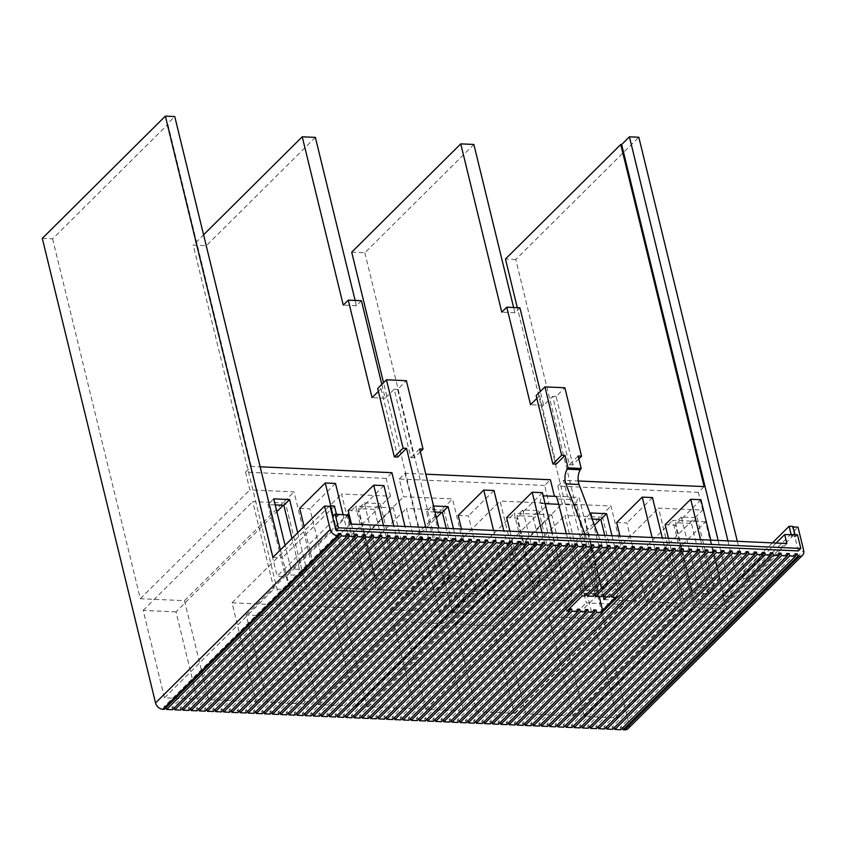 <?xml version="1.0" encoding="UTF-8"?>
<svg xmlns="http://www.w3.org/2000/svg" width="846" height="846" viewBox="0 0 846 846"><rect width="100%" height="100%" fill="white"/><g stroke="black" fill="none" stroke-linecap="round" stroke-linejoin="round"><path stroke-width="0.63" stroke-dasharray="4.23 3.17" d="M794.986 553.823L620.298 727.37L622.561 727.465L795.452 555.716M620.298 727.37L620.869 729.707M42.3 238.382L52.6 238.836L167.889 124.309L166.99 124.267L174.752 116.547M627.986 728.681A6.895 5.139 45.2 0 0 629.012 724.06L515.764 259.489L638.825 137.242M515.764 259.489L505.464 259.035M315.368 137.39L206.35 245.7L193.216 245.107L203.579 234.807M393.316 507.854L355.722 506.172L377.03 593.585L414.625 595.256L393.316 507.854L283.791 616.66L246.197 614.979L267.505 702.392L305.099 704.062L283.791 616.66M374.408 509.324L358.556 508.615L375.656 578.727L391.497 579.436L374.408 509.324L380.171 503.592L397.271 573.704L391.497 579.436M351.714 252.182L364.848 252.764L473.876 144.454M727.92 540.88L736.993 578.061L746.384 578.484L737.321 541.303M272.92 557.366L282.321 557.789L280.407 549.942M593.755 609.892L481.723 721.183L483.986 721.289L594.22 611.785M601.908 610.252L489.876 721.553L492.139 721.649L602.373 612.144M617.231 597.382L665.03 549.9M338.506 533.466L163.817 707.013L166.08 707.119L338.971 535.359M585.601 609.532L473.57 720.824L475.843 720.929L586.067 611.425M481.723 721.183L482.294 723.52M577.458 609.162L465.427 720.464L467.69 720.559L577.913 611.055M473.57 720.824L474.141 723.161M569.305 608.803L457.274 720.094L459.537 720.2L569.76 610.696M465.427 720.464L465.987 722.801M656.877 549.54L611.415 595.246M609.617 597.043L609.046 594.706L656.411 547.648M611.309 594.801L609.046 594.706M457.274 720.094L457.845 722.431M623.809 546.188L449.12 719.735L451.383 719.83L624.274 548.081M449.12 719.735L449.691 722.072M615.655 545.829L440.967 719.375L443.23 719.47L616.121 547.722M440.967 719.375L441.538 721.712M607.502 545.469L432.814 719.005L435.077 719.111L607.967 547.362M432.814 719.005L433.385 721.342M599.349 545.099L424.671 718.645L426.934 718.74L599.814 546.992M424.671 718.645L425.231 720.982M591.206 544.739L416.518 718.275L418.781 718.381L591.661 546.632M416.518 718.275L417.089 720.612M583.053 544.369L408.364 717.916L410.627 718.021L583.507 546.262M408.364 717.916L408.935 720.253M574.899 544.01L400.211 717.556L402.474 717.651L575.365 545.903M400.211 717.556L400.782 719.893M566.746 543.65L392.058 717.186L394.321 717.292L567.211 545.543M392.058 717.186L392.629 719.523M558.593 543.28L383.904 716.826L386.178 716.932L559.058 545.173M383.904 716.826L384.475 719.163M550.45 542.921L375.761 716.467L378.025 716.562L550.905 544.813M375.761 716.467L376.322 718.804M542.297 542.561L367.608 716.097L369.871 716.202L542.751 544.454M367.608 716.097L368.179 718.434M534.143 542.191L359.455 715.737L361.718 715.832L534.598 544.084M359.455 715.737L360.026 718.074M525.99 541.831L351.302 715.378L353.565 715.473L526.455 543.724M351.302 715.378L351.873 717.715M517.837 541.472L343.148 715.007L345.411 715.113L518.302 543.354M343.148 715.007L343.719 717.345M509.683 541.102L334.995 714.648L337.268 714.743L510.149 542.995M334.995 714.648L335.566 716.985M501.541 540.742L326.852 714.278L329.115 714.384L501.995 542.635M326.852 714.278L327.423 716.615M493.387 540.372L318.699 713.918L320.962 714.024L493.842 542.265M318.699 713.918L319.27 716.255M485.234 540.012L310.545 713.559L312.809 713.654L485.699 541.905M310.545 713.559L311.117 715.896M477.081 539.653L302.392 713.189L304.655 713.294L477.546 541.546M302.392 713.189L302.963 715.526M468.927 539.283L294.239 712.829L296.502 712.935L469.393 541.176M294.239 712.829L294.81 715.166M460.774 538.923L286.096 712.469L288.359 712.565L461.239 540.816M286.096 712.469L286.657 714.807M452.631 538.564L277.943 712.099L280.206 712.205L453.086 540.457M277.943 712.099L278.514 714.436M444.478 538.193L269.789 711.74L272.052 711.835L444.933 540.086M269.789 711.74L270.36 714.077M436.325 537.834L261.636 711.38L263.899 711.475L436.79 539.727M261.636 711.38L262.207 713.717M428.171 537.474L253.483 711.01L255.746 711.116L428.636 539.357M253.483 711.01L254.054 713.347M420.018 537.104L245.329 710.651L247.603 710.746L420.483 538.997M245.329 710.651L245.9 712.988M411.875 536.745L237.187 710.28L239.45 710.386L412.33 538.638M237.187 710.28L237.747 712.618M403.722 536.375L229.033 709.921L231.296 710.027L404.177 538.268M229.033 709.921L229.604 712.258M395.568 536.015L220.88 709.561L223.143 709.657L396.023 537.908M220.88 709.561L221.451 711.898M387.415 535.655L212.727 709.191L214.99 709.297L387.88 537.548M212.727 709.191L213.298 711.528M379.262 535.285L204.573 708.832L206.836 708.927L379.727 537.178M204.573 708.832L205.144 711.169M371.108 534.926L196.42 708.472L198.694 708.567L371.574 536.819M196.42 708.472L196.991 710.809M362.966 534.566L188.277 708.102L190.54 708.208L363.42 536.459M188.277 708.102L188.848 710.439M354.812 534.196L180.124 707.742L182.387 707.838L355.267 536.089M180.124 707.742L180.695 710.08M346.659 533.837L171.971 707.372L174.234 707.478L347.124 535.73M171.971 707.372L172.542 709.709M163.817 707.013L164.388 709.35M578.844 458.839L572.774 464.866L556.108 396.478L564.874 387.764M536.872 398.434L539.579 395.748L536.174 395.59M539.579 395.748L556.245 464.126M606.751 596.916L616.068 587.663L617.876 595.098L615.645 597.308M602.955 595.193L579.119 497.427L567.571 496.909L563.531 480.327L578.23 480.983M599.243 596.578L576.951 505.115A5.298 2.75 92.6 0 1 579.119 497.427M506.638 517.604L516.874 518.059L536.015 596.589L567.803 598.006L579.838 586.045L582.217 595.817M566.926 611.002L540.721 503.497A5.298 2.75 92.6 0 1 542.889 495.809L567.803 598.006M555.008 496.242L568.142 496.824A5.298 2.75 -87.4 0 1 570.384 499.5L595.002 593.649L597.974 590.688L584.85 590.096L581.868 593.057L566.344 533.678M595.002 593.649L581.868 593.057M568.142 496.824A5.298 2.75 -87.4 0 0 567.571 496.909M617.77 597.403L617.199 595.066L617.876 595.098M601.464 596.673L600.893 594.336L603.261 594.886M593.31 596.314L592.739 593.977L595.119 594.527M585.157 595.954L584.586 593.617L586.965 594.156M579.838 586.045L616.068 587.663M597.974 590.688L594.801 567.402A5.298 2.75 92.6 0 1 596.324 561.088L583.201 560.496A5.298 2.75 92.6 0 0 581.667 566.809L584.85 590.096M598.196 535.095L604.827 552.65L591.692 552.057L583.201 560.496M604.827 552.65L596.324 561.088M585.062 534.513L591.692 552.057M420.335 451.775L414.276 457.802L397.599 389.414L406.376 380.7M414.276 457.802L410.881 457.644L394.204 389.266L385.184 398.223L381.821 384.412M397.599 389.414L394.204 389.266M419.648 448.93L410.881 457.644M425.792 527.407L437.393 575.016L450.527 575.597L438.926 527.999M361.411 300.721L356.399 305.702L355.119 300.446M356.399 305.702L343.265 305.12M385.184 398.223L372.05 397.641M378.374 391.37L381.07 388.674L377.676 388.526M397.271 573.704L381.419 572.996L375.656 578.727M381.419 572.996L364.33 502.884L358.556 508.615M364.33 502.884L380.171 503.592M611.975 535.708L623.692 583.803L617.929 589.525L604.731 535.391M623.692 583.803L607.84 583.095L602.077 588.827L617.929 589.525M590.751 512.983L584.988 518.714L602.077 588.827M607.84 583.095L592.422 519.825M592.232 519.032L584.988 518.714M538.68 510.667L555.769 580.779L539.917 580.07L522.828 509.958L538.68 510.667L532.906 516.388L517.065 515.679L534.154 585.792L550.006 586.5L532.906 516.388M555.769 580.779L550.006 586.5M539.917 580.07L534.154 585.792M522.828 509.958L517.065 515.679M453.467 528.644L465.194 576.739L459.431 582.46L446.233 528.327M465.194 576.739L449.342 576.031L443.579 581.752L459.431 582.46M449.342 576.031L432.253 505.919L426.49 511.64L443.579 581.752M435.024 512.02L426.49 511.64M432.253 505.919L433.554 505.971M697.178 517.731L714.267 587.843L698.415 587.135L681.326 517.022L697.178 517.731L691.415 523.452L675.563 522.743L692.652 592.856L708.504 593.564L691.415 523.452M714.267 587.843L708.504 593.564M698.415 587.135L692.652 592.856M681.326 517.022L675.563 522.743M297.697 532.758L306.696 569.665L300.933 575.396L291.933 538.49M306.696 569.665L290.844 568.967L285.081 574.688L300.933 575.396M273.755 498.854L267.992 504.576L285.081 574.688M290.844 568.967L285.07 545.3M275.225 504.903L267.992 504.576M705.564 521.771L672.729 520.311L694.037 607.714L726.862 609.183L705.564 521.771L596.039 630.577L563.203 629.117L584.512 716.52L617.347 717.99L596.039 630.577M617.347 717.99L726.862 609.183M584.512 716.52L694.037 607.714M563.203 629.117L672.729 520.311M602.532 517.181L564.948 515.51L586.257 602.912L623.84 604.583L602.532 517.181L600.311 519.391M493.007 625.987L455.423 624.316L476.732 711.719L514.315 713.39L493.007 625.987L594.452 525.207M514.315 713.39L623.84 604.583M476.732 711.719L586.257 602.912M455.423 624.316L564.948 515.51M551.814 514.918L514.231 513.247L535.539 600.649L573.123 602.331L551.814 514.918L442.289 623.724L404.705 622.053L426.014 709.456L463.597 711.137L442.289 623.724M463.597 711.137L573.123 602.331M426.014 709.456L535.539 600.649M404.705 622.053L514.231 513.247M444.034 510.117L406.45 508.435L427.759 595.848L465.342 597.519L444.034 510.117L441.802 512.327M334.508 618.923L296.925 617.242L318.233 704.655L355.817 706.325L334.508 618.923L436.409 517.689M355.817 706.325L465.342 597.519M318.233 704.655L427.759 595.848M296.925 617.242L406.45 508.435M305.099 704.062L414.625 595.256M267.505 702.392L377.03 593.585M246.197 614.979L355.722 506.172M285.536 503.053L252.7 501.583L274.009 588.996L306.844 590.455L285.536 503.053L283.304 505.263M176.01 611.859L143.175 610.389L164.484 697.802L197.319 699.261L176.01 611.859L276.875 511.65M197.319 699.261L306.844 590.455M164.484 697.802L274.009 588.996M143.175 610.389L252.7 501.583M698.384 492.33L557.768 486.059L562.093 503.825L611.002 506.003L635.166 605.091L682.711 607.217L658.558 508.118L702.709 510.085L698.384 492.33L704.147 486.598M364.848 252.764L452.578 612.631L501.488 614.809L525.641 713.897L573.186 716.023L549.033 616.924L593.183 618.891L702.709 510.085M549.033 616.924L658.558 508.118M573.186 716.023L682.711 607.217M525.641 713.897L635.166 605.091M501.488 614.809L611.002 506.003M452.578 612.631L562.093 503.825M386.136 478.402L245.52 472.131L249.856 489.897L294.006 491.864L318.159 590.963L365.715 593.078L341.551 493.99L390.461 496.168L386.136 478.402L391.899 472.681M52.6 238.836L140.33 598.704L184.481 600.671L208.634 699.769L256.19 701.884L232.037 602.796L280.935 604.975L390.461 496.168M232.037 602.796L341.551 493.99M256.19 701.884L365.715 593.078M208.634 699.769L318.159 590.963M184.481 600.671L294.006 491.864M140.33 598.704L249.856 489.897M544.634 485.477L399.27 478.995L403.595 496.75L452.504 498.929L476.658 598.027L524.213 600.142L500.06 501.054L548.969 503.233L544.634 485.477L550.397 479.745M206.35 245.7L294.07 605.556L342.979 607.735L367.143 706.833L414.688 708.948L390.535 609.86L439.444 612.039L548.969 503.233M390.535 609.86L500.06 501.054M414.688 708.948L524.213 600.142M367.143 706.833L476.658 598.027M342.979 607.735L452.504 498.929M294.07 605.556L403.595 496.75M710.777 540.118L720.083 578.252L709.847 577.797L684.277 603.198L668.446 538.225M700.551 539.663L709.847 577.797M299.685 508.372L309.911 508.827L329.062 587.357L367.28 589.059L351.439 524.097M335.481 483.436L309.911 508.827M329.062 587.357L354.622 561.956L343.148 514.897M383.545 525.525L392.84 563.669L367.28 589.059M348.14 510.54L358.376 510.995L377.517 589.514L420.853 591.449L405.012 526.487M383.936 485.593L358.376 510.995M377.517 589.514L403.077 564.123L393.781 525.979M493.588 530.431L502.884 568.575L477.324 593.966L461.482 529.004M458.183 515.436L468.42 515.901L487.56 594.421L525.778 596.123L509.948 531.161M493.979 490.5L468.42 515.901M487.56 594.421L513.12 569.03L503.825 530.886M542.043 532.589L551.349 570.733L525.778 596.123M542.434 492.658L516.874 518.059M536.015 596.589L561.575 571.187L552.279 533.054M652.097 537.496L661.392 575.64L635.822 601.03L619.991 536.068M616.681 522.511L626.918 522.965L646.058 601.495L684.277 603.198M652.478 497.564L626.918 522.965M646.058 601.495L671.618 576.094L662.323 537.961M665.136 524.668L675.372 525.123L694.513 603.653L724.948 605.006L722.77 596.081L731.832 596.483L718.169 540.446M700.932 499.732L675.372 525.123M720.083 578.252L694.513 603.653M350.297 524.044L288.391 585.548L318.826 586.902L304.084 526.413M318.826 586.902L344.385 561.501L330.818 505.845M593.183 618.891L517.318 307.68M557.768 486.059L563.531 480.327M578.146 455.994L569.379 464.718L552.702 396.33L543.682 405.297L540.319 391.476M519.92 307.796L514.907 312.766L513.617 307.51M381.07 388.674L397.747 457.062M280.935 604.975L193.216 245.107M420.853 591.449L437.393 575.016M245.52 472.131L251.283 466.41L260.134 466.802M167.889 124.309L251.283 466.41M439.444 612.039L383.534 382.709M399.27 478.995L405.033 473.263L425.802 474.194M405.033 473.263L433.987 592.031L450.527 575.597M604.033 599.613L635.822 601.03M338.96 514.294L336.951 516.282L333.102 516.113M336.951 516.282L336.444 514.178M792.966 526.445L792.469 526.942L793.093 526.973M746.384 578.484L798.011 527.185M772.419 542.868L736.993 578.061M334.445 506.003L282.321 557.789M339.066 514.717L277.16 576.211L286.212 576.612L288.391 585.548M166.99 124.267L277.16 576.211M348.118 515.119L286.212 576.612M561.575 571.187L551.349 570.733M513.12 569.03L502.884 568.575M433.987 592.031L477.324 593.966M403.077 564.123L392.84 563.669M354.622 561.956L344.385 561.501M786.854 543.513L724.948 605.006M671.618 576.094L661.392 575.64M776.173 543.037L722.77 596.081M793.728 534.989L731.832 596.483M793.231 534.958L791.623 536.554L791.211 534.873M797.482 534.735L795.473 536.724L791.623 536.554M798.307 550.915L792.469 526.942M795.473 536.724L794.965 534.619M786.833 553.464L612.144 727L614.524 727.549M612.144 727L612.716 729.337M778.69 553.094L604.002 726.64L606.37 727.19M604.002 726.64L604.562 728.977M770.537 552.734L595.848 726.28L598.217 726.82M595.848 726.28L596.419 728.618M762.383 552.375L587.695 725.91L590.064 726.46M587.695 725.91L588.266 728.247M754.23 552.004L579.542 725.551L581.921 726.09M579.542 725.551L580.113 727.888M746.077 551.645L571.388 725.181L573.768 725.731M571.388 725.181L571.959 727.518M737.923 551.275L563.235 724.821L565.614 725.371M563.235 724.821L563.806 727.158M729.781 550.915L555.092 724.462L557.461 725.001M555.092 724.462L555.663 726.799M721.627 550.556L546.939 724.091L549.308 724.641M546.939 724.091L547.51 726.428M713.474 550.186L538.786 723.732L541.154 724.282M538.786 723.732L539.357 726.069M705.321 549.826L530.632 723.372L533.012 723.912M530.632 723.372L531.203 725.709M697.167 549.466L522.479 723.002L524.858 723.552M522.479 723.002L523.05 725.339M689.025 549.096L514.336 722.643L516.705 723.182M514.336 722.643L514.897 724.98M680.871 548.737L506.183 722.283L508.552 722.822M506.183 722.283L506.754 724.62M672.718 548.377L498.03 721.913L500.398 722.463M498.03 721.913L498.601 724.25M489.876 721.553L490.447 723.89M514.907 312.766L501.773 312.185M543.682 405.297L530.548 404.705M556.108 396.478L552.702 396.33M572.774 464.866L569.379 464.718M664.565 548.007L617.199 595.066M648.258 547.277L600.893 594.336M603.156 594.442L648.723 549.17M640.115 546.918L592.739 593.977M595.002 594.082L640.57 548.811M631.962 546.558L584.586 593.617M586.86 593.712L632.417 548.451M500.293 722.019L673.173 550.26M508.446 722.378L681.326 550.63M516.599 722.738L689.479 550.989M524.742 723.108L697.633 551.359M532.895 723.467L705.786 551.719M541.049 723.838L713.939 552.078M549.202 724.197L722.082 552.449M557.355 724.557L730.235 552.808M565.509 724.927L738.389 553.168M573.651 725.286L746.542 553.538M581.805 725.646L754.695 553.897M589.958 726.016L762.849 554.257M598.111 726.376L770.992 554.627M606.265 726.735L779.145 554.987M614.418 727.105L787.298 555.357M570.384 499.5L557.25 498.918M576.951 505.115L558.656 504.301M545.131 503.698L540.721 503.497M594.801 567.402L581.667 566.809M629.012 724.06L803.7 550.513"/><path stroke-width="1.27" d="M622.677 727.909L623.132 729.802L797.82 556.266L797.249 553.929L795.452 555.716M795.557 556.16L620.869 729.707L614.979 729.442L789.667 555.896L795.557 556.16L794.986 553.823L797.249 553.929M338.971 535.359L340.769 533.572L338.506 533.466L339.077 535.804L164.388 709.35L162.918 709.286A6.895 5.139 45.2 0 1 155.548 702.941L42.3 238.382L165.361 116.135L174.752 116.547L280.407 549.942M718.169 540.446L621.651 144.539L629.424 136.819L638.825 137.242L737.321 541.303M517.318 307.68L505.464 259.035L620.753 144.497L621.651 144.539M203.579 234.807L302.234 136.798L315.368 137.39L355.119 300.446M383.534 382.709L351.714 252.182L460.742 143.873L473.876 144.454L513.617 307.51M629.424 136.819L727.92 540.88M165.361 116.135L272.92 557.366L324.547 506.077L330.099 506.331L335.947 530.305L798.307 550.915L800.813 548.43L797.482 534.735L784.676 534.577L786.854 543.513L350.297 524.044L348.118 515.119L335.111 514.125L338.453 527.819L800.813 548.43M594.22 611.785L596.018 609.998L593.755 609.892L594.326 612.229L482.294 723.52L476.404 723.267L588.435 611.965L587.864 609.628L586.067 611.425M484.102 721.733L484.557 723.626L596.589 612.335L596.018 609.998M492.71 723.986L667.399 550.45L673.289 550.714L498.601 724.25L492.71 723.986L492.245 722.093M665.03 549.9L666.828 548.113L667.399 550.45M602.373 612.144L617.231 597.382M467.796 721.004L468.261 722.896L474.141 723.161L586.172 611.87L585.601 609.532L587.864 609.628M475.949 721.374L476.404 723.267M577.913 611.055L579.722 609.268L577.458 609.162L578.019 611.499L465.987 722.801L460.108 722.537L572.139 611.235L571.568 608.898L569.76 610.696M468.261 722.896L580.293 611.605L579.722 609.268M451.489 720.284L451.954 722.167L457.845 722.431L569.876 611.14L569.305 608.803L571.568 608.898M459.642 720.644L460.108 722.537M611.415 595.246L611.88 597.139L659.245 550.08L665.136 550.344L617.77 597.403L611.88 597.139M656.877 549.54L658.674 547.743L659.245 550.08M658.674 547.743L656.411 547.648L656.982 549.985L609.617 597.043L603.727 596.779L651.092 549.72L656.982 549.985M451.954 722.167L626.643 548.631L632.533 548.895L585.157 595.954L582.217 595.817L566.926 611.002L569.876 611.14M624.274 548.081L626.072 546.294L626.643 548.631M624.38 548.525L449.691 722.072L443.801 721.807L618.489 548.271L624.38 548.525L623.809 546.188L626.072 546.294M616.121 547.722L617.918 545.934L618.489 548.271M443.346 719.914L443.801 721.807M616.226 548.166L441.538 721.712L435.648 721.448L610.336 547.901L616.226 548.166L615.655 545.829L617.918 545.934M607.967 547.362L609.765 545.564L610.336 547.901M435.193 719.555L435.648 721.448M608.073 547.806L433.385 721.342L427.494 721.078L602.183 547.542L608.073 547.806L607.502 545.469L609.765 545.564M599.814 546.992L601.622 545.205L602.183 547.542M427.04 719.185L427.494 721.078M599.92 547.436L425.231 720.982L419.352 720.718L594.04 547.172L599.92 547.436L599.349 545.099L601.622 545.205M591.661 546.632L593.469 544.835L594.04 547.172M418.886 718.825L419.352 720.718M591.766 547.076L417.089 720.612L411.198 720.358L585.887 546.812L591.766 547.076L591.206 544.739L593.469 544.835M583.507 546.262L585.316 544.475L585.887 546.812M410.733 718.466L411.198 720.358M583.624 546.706L408.935 720.253L403.045 719.988L577.733 546.453L583.624 546.706L583.053 544.369L585.316 544.475M575.365 545.903L577.162 544.115L577.733 546.453M402.58 718.095L403.045 719.988M575.47 546.347L400.782 719.893L394.892 719.629L569.58 546.082L575.47 546.347L574.899 544.01L577.162 544.115M567.211 545.543L569.009 543.745L569.58 546.082M394.437 717.736L394.892 719.629M567.317 545.987L392.629 719.523L386.738 719.269L561.427 545.723L567.317 545.987L566.746 543.65L569.009 543.745M559.058 545.173L560.856 543.386L561.427 545.723M386.284 717.376L386.738 719.269M559.164 545.617L384.475 719.163L378.596 718.899L553.284 545.363L559.164 545.617L558.593 543.28L560.856 543.386M550.905 544.813L552.713 543.026L553.284 545.363M378.13 717.006L378.596 718.899M551.01 545.258L376.322 718.804L370.442 718.54L545.131 544.993L551.01 545.258L550.45 542.921L552.713 543.026M542.751 544.454L544.56 542.656L545.131 544.993M369.977 716.647L370.442 718.54M542.868 544.898L368.179 718.434L362.289 718.169L536.977 544.634L542.868 544.898L542.297 542.561L544.56 542.656M534.598 544.084L536.406 542.297L536.977 544.634M361.824 716.287L362.289 718.169M534.714 544.528L360.026 718.074L354.136 717.81L528.824 544.264L534.714 544.528L534.143 542.191L536.406 542.297M526.455 543.724L528.253 541.926L528.824 544.264M353.67 715.917L354.136 717.81M526.561 544.168L351.873 717.715L345.982 717.45L520.671 543.904L526.561 544.168L525.99 541.831L528.253 541.926M518.302 543.354L520.1 541.567L520.671 543.904M345.528 715.557L345.982 717.45M518.408 543.809L343.719 717.345L337.829 717.08L512.517 543.544L518.408 543.809L517.837 541.472L520.1 541.567M510.149 542.995L511.957 541.207L512.517 543.544M337.374 715.187L337.829 717.08M510.254 543.439L335.566 716.985L329.686 716.721L504.375 543.174L510.254 543.439L509.683 541.102L511.957 541.207M501.995 542.635L503.804 540.837L504.375 543.174M329.221 714.828L329.686 716.721M502.101 543.079L327.423 716.615L321.533 716.361L496.221 542.815L502.101 543.079L501.541 540.742L503.804 540.837M493.842 542.265L495.65 540.478L496.221 542.815M321.068 714.468L321.533 716.361M493.958 542.709L319.27 716.255L313.38 715.991L488.068 542.455L493.958 542.709L493.387 540.372L495.65 540.478M485.699 541.905L487.497 540.118L488.068 542.455M312.914 714.098L313.38 715.991M485.805 542.349L311.117 715.896L305.226 715.631L479.915 542.085L485.805 542.349L485.234 540.012L487.497 540.118M477.546 541.546L479.344 539.748L479.915 542.085M304.772 713.738L305.226 715.631M477.652 541.99L302.963 715.526L297.073 715.272L471.761 541.726L477.652 541.99L477.081 539.653L479.344 539.748M469.393 541.176L471.19 539.388L471.761 541.726M296.618 713.379L297.073 715.272M469.498 541.62L294.81 715.166L288.93 714.902L463.608 541.366L469.498 541.62L468.927 539.283L471.19 539.388M461.239 540.816L463.048 539.029L463.608 541.366M288.465 713.009L288.93 714.902M461.345 541.26L286.657 714.807L280.777 714.542L455.465 540.996L461.345 541.26L460.774 538.923L463.048 539.029M453.086 540.457L454.894 538.659L455.465 540.996M280.312 712.649L280.777 714.542M453.202 540.901L278.514 714.436L272.624 714.172L447.312 540.636L453.202 540.901L452.631 538.564L454.894 538.659M444.933 540.086L446.741 538.299L447.312 540.636M272.158 712.279L272.624 714.172M445.049 540.531L270.36 714.077L264.47 713.813L439.159 540.266L445.049 540.531L444.478 538.193L446.741 538.299M436.79 539.727L438.588 537.929L439.159 540.266M264.005 711.92L264.47 713.813M436.896 540.171L262.207 713.717L256.317 713.453L431.005 539.907L436.896 540.171L436.325 537.834L438.588 537.929M428.636 539.357L430.434 537.57L431.005 539.907M255.862 711.56L256.317 713.453M428.742 539.811L254.054 713.347L248.164 713.083L422.852 539.547L428.742 539.811L428.171 537.474L430.434 537.57M420.483 538.997L422.281 537.21L422.852 539.547M247.709 711.19L248.164 713.083M420.589 539.441L245.9 712.988L240.021 712.723L414.709 539.177L420.589 539.441L420.018 537.104L422.281 537.21M412.33 538.638L414.138 536.84L414.709 539.177M239.555 710.83L240.021 712.723M412.436 539.082L237.747 712.618L231.867 712.364L406.556 538.817L412.436 539.082L411.875 536.745L414.138 536.84M404.177 538.268L405.985 536.48L406.556 538.817M231.402 710.471L231.867 712.364M404.293 538.712L229.604 712.258L223.714 711.994L398.403 538.458L404.293 538.712L403.722 536.375L405.985 536.48M396.023 537.908L397.832 536.121L398.403 538.458M223.249 710.101L223.714 711.994M396.14 538.352L221.451 711.898L215.561 711.634L390.249 538.088L396.14 538.352L395.568 536.015L397.832 536.121M387.88 537.548L389.678 535.751L390.249 538.088M215.096 709.741L215.561 711.634M387.986 537.993L213.298 711.528L207.407 711.264L382.096 537.728L387.986 537.993L387.415 535.655L389.678 535.751M379.727 537.178L381.525 535.391L382.096 537.728M206.953 709.382L207.407 711.264M379.833 537.622L205.144 711.169L199.254 710.904L373.943 537.369L379.833 537.622L379.262 535.285L381.525 535.391M371.574 536.819L373.382 535.032L373.943 537.369M198.799 709.011L199.254 710.904M371.68 537.263L196.991 710.809L191.111 710.545L365.8 536.999L371.68 537.263L371.108 534.926L373.382 535.032M363.42 536.459L365.229 534.661L365.8 536.999M190.646 708.652L191.111 710.545M363.526 536.903L188.848 710.439L182.958 710.175L357.647 536.639L363.526 536.903L362.966 534.566L365.229 534.661M355.267 536.089L357.075 534.302L357.647 536.639M182.493 708.282L182.958 710.175M355.383 536.533L180.695 710.08L174.805 709.815L349.493 536.269L355.383 536.533L354.812 534.196L357.075 534.302M347.124 535.73L348.922 533.932L349.493 536.269M174.339 707.922L174.805 709.815M347.23 536.174L172.542 709.709L166.651 709.456L341.34 535.909L347.23 536.174L346.659 533.837L348.922 533.932M340.769 533.572L341.34 535.909M166.197 707.563L166.651 709.456M544.951 386.876L561.617 455.264L552.85 463.978L536.174 395.59L544.951 386.876L564.874 387.764L581.54 456.153L578.844 458.839M561.617 455.264L565.012 455.412L556.245 464.126L552.85 463.978M615.645 597.308L602.585 610.283L599.243 596.578M602.955 595.193L604.033 599.613L606.751 596.916M566.344 533.678L557.25 498.918A5.298 2.75 92.6 0 0 555.008 496.242A5.298 2.75 92.6 0 0 554.437 496.327L543.206 495.83M578.019 611.499L572.139 611.235M586.172 611.87L580.293 611.605M594.326 612.229L588.435 611.965M602.585 610.283L601.908 610.252L602.479 612.589L596.589 612.335M603.261 594.886L603.727 596.779M601.464 596.673L595.573 596.419L642.949 549.361L648.829 549.614L601.464 596.673M595.119 594.527L595.573 596.419M593.31 596.314L587.42 596.049L634.796 548.991L640.676 549.255L593.31 596.314M586.965 594.156L587.42 596.049M598.196 535.095L579.066 484.483L565.932 483.891L585.062 534.513M579.066 484.483A10.596 5.488 92.6 0 1 580.345 469.752L567.222 469.17A10.596 5.488 92.6 0 0 565.932 483.891M581.54 456.153L578.146 455.994L581.191 468.483L568.057 467.891L567.222 469.17M581.191 468.483L580.345 469.752M565.012 455.412L568.057 467.891M386.453 379.812L403.119 448.2L394.342 456.914L377.676 388.526L386.453 379.812L406.376 380.7L423.042 449.089L420.335 451.775M423.042 449.089L419.648 448.93L438.926 527.999M394.342 456.914L397.747 457.062L406.514 448.348L403.119 448.2M406.514 448.348L425.792 527.407M302.234 136.798L343.265 305.12L348.277 300.14L372.05 397.641L378.374 391.37M381.821 384.412L361.411 300.721L348.277 300.14M592.422 519.825L590.751 512.983L606.603 513.691L600.84 519.412L592.232 519.032M604.731 535.391L600.84 519.412M606.603 513.691L611.975 535.708M433.554 505.971L448.105 506.627L442.342 512.348L435.024 512.02M446.233 528.327L442.342 512.348M448.105 506.627L453.467 528.644M285.07 545.3L273.755 498.854L289.607 499.552L283.844 505.284L275.225 504.903M291.933 538.49L283.844 505.284M289.607 499.552L297.697 532.758M594.452 525.207L600.311 519.391M436.409 517.689L441.802 512.327M276.875 511.65L283.304 505.263M710.777 540.118L700.932 499.732L690.706 499.267L700.551 539.663M343.148 514.897L335.481 483.436L325.245 482.981L299.685 508.372L304.084 526.413M351.439 524.097L348.14 510.54L373.699 485.139L383.545 525.525M393.781 525.979L383.936 485.593L373.699 485.139M461.482 529.004L458.183 515.436L483.743 490.046L493.588 530.431M503.825 530.886L493.979 490.5L483.743 490.046M509.948 531.161L506.638 517.604L532.197 492.203L542.043 532.589M552.279 533.054L542.434 492.658L532.197 492.203M619.991 536.068L616.681 522.511L642.241 497.11L652.097 537.496M662.323 537.961L652.478 497.564L642.241 497.11M668.446 538.225L665.136 524.668L690.706 499.267M325.245 482.981L330.818 505.845M578.23 480.983L704.147 486.598L620.753 144.497M540.319 391.476L519.92 307.796L506.786 307.204L530.548 404.705L536.872 398.434M405.012 526.487L391.899 472.681L260.134 466.802M460.742 143.873L501.773 312.185L506.786 307.204M554.437 496.327L550.397 479.745L425.802 474.194M336.444 514.178L334.445 506.003L330.596 505.834L333.102 516.113L335.111 514.125M793.093 526.973L798.011 527.185L803.7 550.513A6.895 5.139 45.2 0 1 802.664 555.135L627.986 728.681A6.895 5.139 45.2 0 1 624.602 729.865L799.29 556.33A6.895 5.139 45.2 0 0 802.664 555.135M794.965 534.619L792.966 526.445L789.117 526.275L772.419 542.868M784.676 534.577L776.173 543.037M789.117 526.275L791.211 534.873M338.453 527.819L335.947 530.305M623.132 729.802L624.602 729.865M614.524 727.549L614.979 729.442M606.37 727.19L606.836 729.072L612.716 729.337L787.404 555.801L781.524 555.536L780.953 553.199L778.69 553.094L779.251 555.431L604.562 728.977L598.682 728.713L773.371 555.166L779.251 555.431M598.217 726.82L598.682 728.713M590.064 726.46L590.529 728.353L596.419 728.618L771.108 555.071L765.218 554.807L764.647 552.47L762.383 552.375L762.955 554.712L588.266 728.247L582.376 727.983L757.064 554.447L762.955 554.712M581.921 726.09L582.376 727.983M573.768 725.731L574.223 727.623L580.113 727.888L754.801 554.342L748.911 554.077L748.34 551.74L746.077 551.645L746.648 553.982L571.959 727.518L566.069 727.264L740.758 553.718L746.648 553.982M565.614 725.371L566.069 727.264M557.461 725.001L557.926 726.894L563.806 727.158L738.495 553.612L732.615 553.358L732.044 551.021L729.781 550.915L730.341 553.252L555.663 726.799L549.773 726.534L724.462 552.988L730.341 553.252M549.308 724.641L549.773 726.534M541.154 724.282L541.62 726.175L547.51 726.428L722.198 552.893L716.308 552.628L715.737 550.291L713.474 550.186L714.045 552.523L539.357 726.069L533.466 725.805L708.155 552.269L714.045 552.523M533.012 723.912L533.466 725.805M524.858 723.552L525.313 725.445L531.203 725.709L705.892 552.163L700.002 551.899L699.431 549.562L697.167 549.466L697.739 551.803L523.05 725.339L517.17 725.075L691.848 551.539L697.739 551.803M516.705 723.182L517.17 725.075M508.552 722.822L509.017 724.715L514.897 724.98L689.585 551.433L683.705 551.169L683.134 548.832L680.871 548.737L681.442 551.074L506.754 724.62L500.864 724.356L675.552 550.809L681.442 551.074M500.398 722.463L500.864 724.356M484.557 723.626L490.447 723.89L602.479 612.589M324.547 506.077L330.236 529.406A6.895 5.139 45.2 0 0 337.607 535.74L339.077 535.804M632.417 548.451L634.225 546.653L631.962 546.558L632.533 548.895M634.225 546.653L634.796 548.991M640.57 548.811L642.378 547.024L640.115 546.918L640.676 549.255M642.378 547.024L642.949 549.361M648.723 549.17L650.532 547.383L648.258 547.277L648.829 549.614M650.532 547.383L651.092 549.72M666.828 548.113L664.565 548.007L665.136 550.344M673.173 550.26L674.981 548.472L672.718 548.377L673.289 550.714M674.981 548.472L675.552 550.809M689.479 550.989L691.288 549.202L689.025 549.096L689.585 551.433M691.288 549.202L691.848 551.539M705.786 551.719L707.584 549.932L705.321 549.826L705.892 552.163M707.584 549.932L708.155 552.269M722.082 552.449L723.89 550.651L721.627 550.556L722.198 552.893M723.89 550.651L724.462 552.988M738.389 553.168L740.197 551.38L737.923 551.275L738.495 553.612M740.197 551.38L740.758 553.718M754.695 553.897L756.493 552.11L754.23 552.004L754.801 554.342M756.493 552.11L757.064 554.447M770.992 554.627L772.8 552.829L770.537 552.734L771.108 555.071M772.8 552.829L773.371 555.166M787.298 555.357L789.096 553.559L786.833 553.464L787.404 555.801M789.096 553.559L789.667 555.896M797.82 556.266L799.29 556.33M509.017 724.715L683.705 551.169M681.326 550.63L683.134 548.832M525.313 725.445L700.002 551.899M697.633 551.359L699.431 549.562M541.62 726.175L716.308 552.628M713.939 552.078L715.737 550.291M557.926 726.894L732.615 553.358M730.235 552.808L732.044 551.021M574.223 727.623L748.911 554.077M746.542 553.538L748.34 551.74M590.529 728.353L765.218 554.807M762.849 554.257L764.647 552.47M606.836 729.072L781.524 555.536M779.145 554.987L780.953 553.199M558.656 504.301L545.131 503.698M155.548 702.941L330.236 529.406M162.918 709.286L337.607 535.74"/></g></svg>
